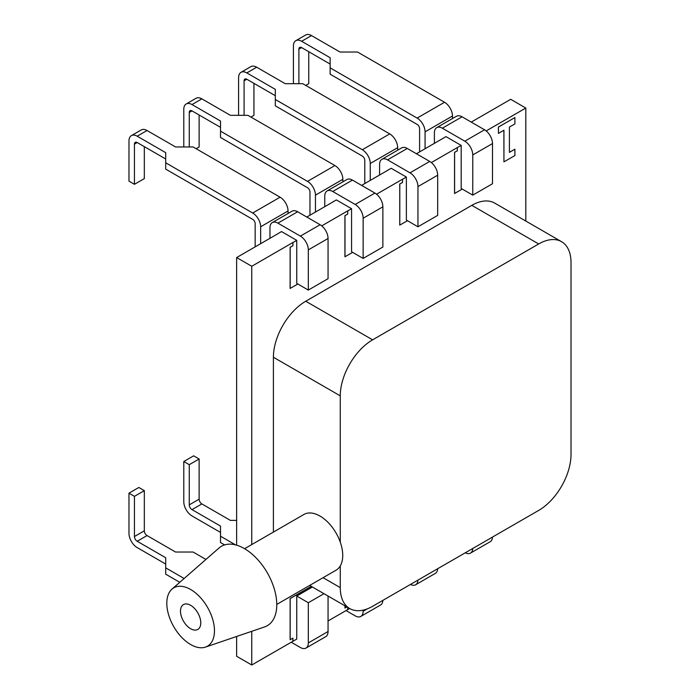 <?xml version="1.0" encoding="UTF-8"?>
<svg xmlns="http://www.w3.org/2000/svg" width="700" height="700" viewBox="0 0 700 700"><rect width="100%" height="100%" fill="white"/><g stroke="black" fill="none" stroke-linecap="round" stroke-linejoin="round"><path stroke-width="1.05" d="M190.636 644.525A33.696 19.451 -120 0 0 205.468 647.106A33.696 19.451 -120 0 0 213.133 620.926A33.696 19.451 -120 0 0 190.636 589.496A33.696 19.451 -120 0 0 171.99 589.111A33.696 19.451 -120 0 0 169.173 616.569A33.696 19.451 -120 0 0 190.636 644.525M205.468 647.106L264.539 626.946A45.85 26.469 -120 0 0 274.96 591.325A45.85 26.469 -120 0 0 244.352 548.564A45.85 26.469 -120 0 0 218.977 548.039L171.99 589.111M190.636 605.299A14.341 8.277 -120 0 0 183.47 604.59A14.341 8.277 -120 0 0 181.265 616.079A14.341 8.277 -120 0 0 190.636 628.714A14.341 8.277 -120 0 0 197.803 629.431A14.341 8.277 -120 0 0 200.008 617.934A14.341 8.277 -120 0 0 190.636 605.299M276.771 604.424L336.079 570.185A32.165 18.576 -120 0 0 340.27 565.933A32.165 18.576 -120 0 0 340.27 542.141A32.165 18.576 -120 0 0 319.988 516.058A32.165 18.576 -120 0 0 303.905 514.465L244.606 548.704M277.699 233.844L236.644 257.547L236.644 545.186M236.644 636.466L236.644 656.276L251.755 665L292.915 641.296L292.915 638.137L290.115 639.686L290.115 598.544L311.255 586.346M332.509 202.204L306.801 217.044M387.319 170.555L361.611 185.395M457.345 147.63L457.345 150.798L457.293 147.595L461.186 145.416L445.97 136.631L416.43 153.755M525.805 221.051L525.805 108.045L510.702 99.321L471.24 122.106M165.699 158.987L137.191 142.537A3.876 2.24 -120 0 0 135.258 142.345A3.876 2.24 -120 0 0 134.452 144.121L134.452 184.31L128.975 181.143L128.975 140.954A11.629 6.711 -120 0 1 131.381 135.634A11.629 6.711 -120 0 1 137.191 136.202L165.699 152.661L165.699 169.12L252.691 219.345A3.491 2.012 60 0 1 255.159 223.615L255.159 246.855M144.322 146.65L144.322 178.614L134.452 184.31M131.381 135.634L141.251 129.938A11.629 6.711 60 0 1 147.061 130.515L175.56 146.965L193.104 146.965L280.096 197.19L252.691 213.019L165.699 162.785M205.94 559.44L193.104 552.029L175.56 552.029L147.061 535.57A3.876 2.24 60 0 1 144.322 530.827L144.322 490.639L134.452 496.335L134.452 536.524A3.876 2.24 -120 0 0 137.191 541.266L165.699 557.725L165.699 574.175L179.778 582.312M184.135 578.497L165.699 567.849M165.699 564.051L137.191 547.601A11.629 6.711 60 0 1 128.975 533.356L128.975 493.168L134.452 496.335M144.322 490.639L138.836 487.471L128.975 493.168M220.509 127.347L192.01 110.889A3.876 2.24 -120 0 0 190.067 110.696A3.876 2.24 -120 0 0 189.263 112.472L189.263 146.965M199.133 115.001L199.133 146.965L196.123 148.706M183.785 146.965L183.785 109.305A11.629 6.711 -120 0 1 186.191 103.985A11.629 6.711 -120 0 1 192.01 104.562L220.509 121.021L220.509 137.471L307.501 187.696A3.491 2.012 60 0 1 309.969 191.975L309.969 215.215M186.191 103.985L196.061 98.289A11.629 6.711 60 0 1 201.871 98.866L230.379 115.325L247.914 115.325L334.915 165.55L307.501 181.37L220.509 131.145M236.644 520.38L230.379 520.38L201.871 503.93A3.876 2.24 60 0 1 199.133 499.179L199.133 458.99L189.263 464.686L189.263 504.875A3.876 2.24 -120 0 0 192.01 509.626L220.509 526.076L220.509 542.535L224.612 544.906M235.532 544.88L220.509 536.209M220.509 532.411L192.01 515.952A11.629 6.711 60 0 1 183.785 501.716L183.785 461.519L189.263 464.686M199.133 458.99L193.655 455.823L183.785 461.519M275.319 95.699L246.82 79.249A3.876 2.24 -120 0 0 244.877 79.056A3.876 2.24 -120 0 0 244.081 80.832L244.081 115.325M253.943 83.361L253.943 115.325L250.932 117.066M238.595 115.325L238.595 77.665A11.629 6.711 -120 0 1 241.001 72.345A11.629 6.711 -120 0 1 246.82 72.914L275.319 89.373L275.319 105.831L362.32 156.056A3.491 2.012 60 0 1 364.779 160.326L364.779 183.566M241.001 72.345L250.871 66.649A11.629 6.711 60 0 1 256.681 67.218L285.189 83.676L302.724 83.676L389.725 133.901L362.32 149.73L275.319 99.496M323.986 593.688L308.324 602.726L296.748 596.041L296.748 639.082L292.915 641.296M312.41 587.003L296.748 596.041M328.055 631.523L308.324 642.915A11.244 6.492 60 0 1 305.996 648.06L325.727 636.668A11.244 6.492 -120 0 0 328.055 631.523L328.055 596.041M308.324 642.915L308.324 602.726M305.996 648.06A11.244 6.492 60 0 1 300.379 647.509L291.217 642.215M320.11 224.726L300.379 236.119A11.244 6.492 60 0 1 308.324 249.882L308.324 290.071L328.055 278.679L328.055 238.49A11.244 6.492 -120 0 0 320.11 224.726L297.64 211.75A11.244 6.492 -120 0 0 292.023 211.19L272.291 222.582A11.244 6.492 60 0 0 269.964 227.727L269.964 238.315M272.291 222.582A11.244 6.492 60 0 1 277.909 223.143L300.379 236.119M308.324 290.071L296.748 283.386L296.748 240.354L292.915 242.568L292.915 245.726L290.115 247.284L290.115 288.418L297.85 284.025M288.05 213.482L288.05 210.963A11.244 6.492 -120 0 0 280.096 197.19M367.377 608.825L363.142 611.275L363.142 610.129M363.142 611.275A11.244 6.492 60 0 1 360.815 616.42L380.546 605.028A11.244 6.492 -120 0 0 382.856 600.381M360.815 616.42A11.244 6.492 60 0 1 355.189 615.86L346.027 610.575M374.92 193.077L355.189 204.47A11.244 6.492 60 0 1 363.142 218.234L363.142 258.422L382.874 247.039L382.874 206.841A11.244 6.492 -120 0 0 374.92 193.077L352.45 180.101A11.244 6.492 -120 0 0 346.832 179.55L327.101 190.942A11.244 6.492 60 0 0 324.774 196.088L324.774 206.666M327.101 190.942A11.244 6.492 60 0 1 332.719 191.494L355.189 204.47M363.142 258.422L351.566 251.746L351.566 208.705L347.725 210.919L347.725 214.086L344.934 215.635L344.934 256.777L352.66 252.376M342.86 181.843L342.86 179.314A11.244 6.492 -120 0 0 334.915 165.55M417.935 580.125A11.244 6.492 60 0 1 415.625 584.771L435.356 573.379A11.244 6.492 -120 0 0 437.666 568.733M415.625 584.771A11.244 6.492 60 0 1 410.436 584.456M429.73 161.438L409.999 172.83A11.244 6.492 60 0 1 417.953 186.594L417.953 226.782L437.684 215.39L437.684 175.201A11.244 6.492 -120 0 0 429.73 161.438L407.26 148.461A11.244 6.492 -120 0 0 401.642 147.901L381.911 159.294A11.244 6.492 60 0 0 379.584 164.439L379.584 175.026M381.911 159.294A11.244 6.492 60 0 1 387.529 159.854L409.999 172.83M417.953 226.782L406.376 220.097L406.376 177.056L402.535 179.279L402.535 182.438L399.744 183.995L399.744 225.129L407.47 220.727M397.67 150.194L397.67 147.665A11.244 6.492 -120 0 0 389.725 133.901M292.863 638.164L292.863 641.27M292.863 245.7L292.915 242.568M347.725 607.399L347.725 609.656L347.672 607.364M347.672 214.051L347.725 210.919M402.483 182.411L402.535 179.279M514.903 149.214L509.416 152.381L509.416 127.059L514.903 123.9L514.903 117.565L498.452 127.059L498.452 133.394L503.939 130.226L503.939 161.875L514.903 155.54L514.903 149.214L509.416 152.311M503.886 130.261L503.939 161.875M514.903 117.565L498.4 127.032L498.452 133.394M340.27 565.933L340.27 587.624A45.736 26.407 120 0 0 349.746 608.562A45.736 26.407 120 0 0 372.61 606.296L538.685 510.414A45.736 26.407 120 0 0 571.025 454.405L571.025 262.631A45.736 26.407 120 0 0 561.558 241.693L494.681 203.088A45.736 26.407 120 0 0 471.817 205.354L305.743 301.236A45.736 26.407 120 0 0 273.402 357.245L273.402 532.079M328.055 620.944L347.672 609.621M344.934 605.78L344.986 608.072L346.938 606.944M525.805 108.045L486.176 130.926M457.293 150.763L454.554 152.346L454.554 193.489L462.28 189.088M457.293 147.595L431.366 162.566M402.483 179.244L376.547 194.215M347.672 210.893L321.738 225.864M292.863 242.532L251.755 266.271L251.755 544.582M251.755 631.312L251.755 665M349.676 608.528L347.725 609.656M311.308 586.372L290.176 598.579L290.176 639.712M332.509 202.134L336.35 199.92L351.566 208.705M292.915 245.726L290.176 247.31L290.176 288.453M296.748 240.354L281.54 231.569L277.699 233.782M344.986 605.815L344.986 608.072M387.319 170.494L391.16 168.28L406.376 177.056M347.725 214.086L344.986 215.67L344.986 256.804M402.535 182.438L399.796 184.021L399.796 225.164M330.129 64.059L301.63 47.6A3.876 2.24 -120 0 0 299.688 47.407A3.876 2.24 -120 0 0 298.891 49.184L298.891 83.676M308.752 51.712L308.752 83.676L305.743 85.418M293.405 83.676L293.405 46.016A11.629 6.711 -120 0 1 295.811 40.696A11.629 6.711 -120 0 1 301.63 41.274L330.129 57.724L330.129 74.183L417.13 124.407A3.491 2.012 60 0 1 419.598 128.686L419.598 151.926M295.811 40.696L305.681 35A11.629 6.711 60 0 1 311.491 35.578L339.999 52.028L357.534 52.028L444.535 102.261L417.13 118.081L330.129 67.856M472.745 548.485A11.244 6.492 60 0 1 470.435 553.131L490.166 541.739A11.244 6.492 -120 0 0 492.485 537.093M470.435 553.131A11.244 6.492 60 0 1 465.255 552.808M484.549 129.789L464.817 141.181A11.244 6.492 60 0 1 472.762 154.945L472.762 195.134L492.494 183.741L492.494 143.553A11.244 6.492 -120 0 0 484.549 129.789L462.07 116.812A11.244 6.492 -120 0 0 456.452 116.261L436.721 127.654A11.244 6.492 60 0 0 434.394 132.799L434.394 143.377M436.721 127.654A11.244 6.492 60 0 1 442.339 128.205L464.817 141.181M472.762 195.134L461.186 188.457L461.186 145.416M452.48 118.554L452.48 116.025A11.244 6.492 -120 0 0 444.535 102.261M457.345 150.798L454.606 152.381L454.606 193.515M561.558 241.693A45.736 26.407 120 0 0 538.685 243.959L372.61 339.841A45.736 26.407 120 0 0 340.27 395.859L340.27 542.141M236.644 257.547L251.755 266.271M425.075 148.759L425.075 131.845A11.244 6.492 -120 0 0 417.13 118.081M370.265 180.399L370.265 163.494A11.244 6.492 -120 0 0 362.32 149.73M315.455 212.048L315.455 195.134A11.244 6.492 -120 0 0 307.501 181.37M260.645 243.696L260.645 226.782A11.244 6.492 -120 0 0 252.691 213.019M137.191 142.537L134.452 144.121M147.061 130.515L137.191 136.202M147.061 535.57L137.191 541.266M144.322 530.827L134.452 536.524M192.01 110.889L189.263 112.472M201.871 98.866L192.01 104.562M201.871 503.93L192.01 509.626M199.133 499.179L189.263 504.875M246.82 79.249L244.081 80.832M256.681 67.218L246.82 72.914M297.64 211.75L277.909 223.143M328.055 238.49L308.324 249.882M352.45 180.101L332.719 191.494M382.874 206.841L363.142 218.234M407.26 148.461L387.529 159.854M437.684 175.201L417.953 186.594M301.63 47.6L298.891 49.184M311.491 35.578L301.63 41.274M462.07 116.812L442.339 128.205M492.494 143.553L472.762 154.945M340.27 395.859L273.402 357.245M340.27 587.624L323.067 577.692M538.685 243.959L471.817 205.354M372.61 339.841L305.743 301.236M452.48 116.025L425.075 131.845M397.67 147.665L370.265 163.494M342.86 179.314L315.455 195.134M288.05 210.963L260.645 226.782M349.746 608.562L309.671 585.428"/></g></svg>
